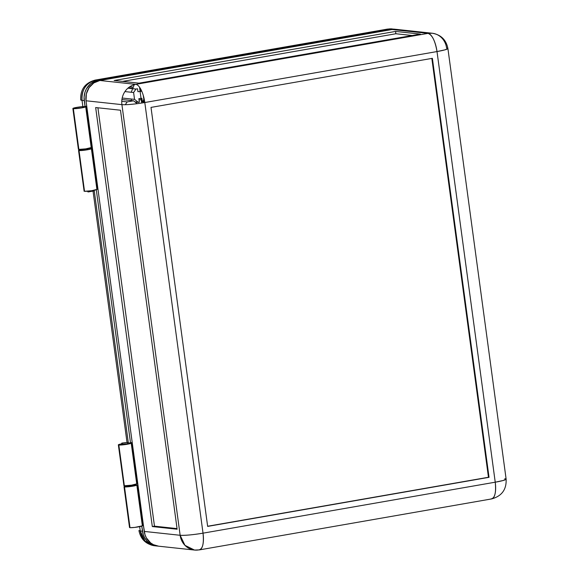<?xml version="1.0" encoding="UTF-8"?>
<svg xmlns="http://www.w3.org/2000/svg" width="579" height="579" viewBox="0 0 579 579"><rect width="100%" height="100%" fill="white"/><g stroke="black" fill="none" stroke-linecap="round" stroke-linejoin="round"><path stroke-width="0.87" d="M127.742 486.36L127.648 485.658L127.742 486.36L133.373 485.491L127.742 486.36M122.075 444.462L121.706 443.217L127.554 442.436L121.93 443.073L127.554 442.428L121.923 443.297L121.858 444.382L127.481 443.738L122.075 444.462M396.412 29.384L392.092 29.522L427.997 33.379L135.79 84.353A17.703 6.463 80.1 0 1 144.801 102.526L437.007 51.56A17.703 6.463 -99.9 0 0 427.997 33.379L392.092 29.522A17.703 16.386 96.1 0 1 396.347 29.377L432.252 33.242L427.997 33.379A17.703 16.386 -83.9 0 1 432.252 33.242A17.703 16.386 -83.9 0 1 446.59 48.006A17.703 1.723 172.3 0 1 447.9 48.47A17.703 1.723 172.3 0 1 437.007 51.56L495.233 482.198L203.026 533.165L144.801 102.526A17.703 1.723 172.3 0 1 121.916 104.64L180.141 535.286L144.236 531.421L143.447 525.602L142.362 525.826L136.854 485.086A6.492 0.63 172.3 0 1 131.419 486.389A6.492 0.63 172.3 0 1 124.499 486.925L130.007 527.664A6.492 0.63 -7.7 0 0 136.926 527.122A6.492 0.63 -7.7 0 0 142.362 525.826L134.791 527.404L130.492 527.693L129.674 527.607L129.812 527.259M87.769 191.75L87.834 191.193L87.928 191.895L88.558 191.902L93.342 190.954M82.269 149.997L82.167 149.295L82.044 149.918L82.898 150.004L87.892 149.136L82.269 149.997M91.221 147.558L85.714 106.818A6.492 0.63 172.3 0 1 80.271 108.121A6.492 0.63 172.3 0 1 73.352 108.664L78.86 149.396A6.492 0.63 -7.7 0 0 85.779 148.861A6.492 0.63 -7.7 0 0 91.221 147.558L85.714 106.818L86.076 106.724L91.583 147.457L92.307 147.334L86.799 106.601L86.076 106.724L91.583 147.457L91.221 147.558L92.307 147.334L86.01 100.775L121.916 104.64L180.141 535.286A17.703 1.723 -7.7 0 0 203.026 533.165A17.703 6.463 80.1 0 1 199.422 549.891A17.703 6.463 80.1 0 1 198.735 549.912C202.636 549.312 204.069 543.724 203.026 533.165L144.801 102.526L437.007 51.56L495.233 482.198A17.703 1.723 -7.7 0 0 506.126 479.108L503.216 480.483L495.233 482.198L203.026 533.165C192.771 534.844 185.142 535.546 180.141 535.286L184.947 545.338L194.486 550.05A17.703 16.386 -83.9 0 1 180.141 535.286L144.236 531.421A17.703 16.386 96.1 0 0 158.574 546.185L194.486 550.05L199.422 549.891L491.629 498.917A17.703 6.463 -99.9 0 0 495.233 482.198C496.275 492.758 494.842 498.338 490.949 498.939L491.629 498.917C501.769 496.145 506.603 489.544 506.126 479.108L447.9 48.47L444.99 49.837L437.007 51.56C435.184 40.914 432.18 34.849 427.997 33.379L135.79 84.353L99.885 80.488L135.79 84.353A17.703 16.386 -83.9 0 0 121.916 104.64L86.01 100.775L86.799 106.601L81.313 107.962L73.352 108.664A6.492 0.63 172.3 0 1 72.874 108.49A6.492 0.63 172.3 0 1 76.841 107.368A6.492 0.63 172.3 0 1 83.912 106.565L76.746 107.383L72.882 108.512L73.352 108.664L78.86 149.396L85.779 148.861L91.221 147.558M78.382 149.23A6.492 0.63 -7.7 0 0 78.86 149.396L78.389 149.244L72.874 108.49M84.548 106.493L86.727 106.109L84.548 106.493M133.3 484.934A6.492 0.63 172.3 0 1 135.052 484.826L133.264 484.941M87.632 191.215L87.928 191.895L93.559 191.027L93.48 190.419M143.57 102.736L144.352 99.791L143.57 102.736M137.925 91.692L140.972 91.41L140.639 88.934L140.972 91.41L137.925 91.692L137.527 88.782L137.925 91.692M143.816 101.752L142.391 101.89L141.92 98.394L138.866 98.676L141.03 98.3L139.619 87.827L141.674 103.04L141.03 98.3L141.92 98.394L142.391 101.89L143.816 101.752M144.07 98.444L142.81 101.933L144.07 98.444M143.245 95.296L143.686 98.517L143.245 95.296M432.383 58.32L489.038 477.32L488.459 477.262L431.833 58.414L488.459 477.262L489.038 477.32L432.383 58.32L151.003 107.397L207.651 526.405L489.038 477.32L207.651 526.405L151.003 107.397L432.383 58.32M139.344 102.172L135.073 101.998L138.323 102.345L134.531 99.364L122.183 98.032L134.531 99.364L133.604 92.517L124.926 91.583L133.604 92.517L135.971 89.057L127.901 88.189L135.971 89.057L137.527 88.782L135.971 89.057L133.604 92.517L134.531 99.364L138.323 102.345L139.344 102.172L138.866 98.676L139.344 102.172M131.998 88.189L128.357 87.798L131.998 88.189M129.761 86.763L132.425 87.053L129.761 86.763M207.629 526.246L488.459 477.262L207.629 526.246M504.816 478.652L506.126 479.108M392.092 29.522L99.885 80.488A17.703 16.386 96.1 0 0 86.01 100.775L86.343 93.885L89.094 87.603L93.849 82.898L99.885 80.488L392.092 29.522M420.368 34.089L138.989 83.166L114.164 80.495L395.544 31.418L420.368 34.089L138.989 83.166L114.164 80.495L395.544 31.418L420.368 34.089M412.234 35.507L395.862 33.748L395.544 31.418L395.862 33.748L122.61 81.407L395.862 33.748L412.234 35.507M139.04 99.957L141.218 99.689M134.241 84.708L131.23 92.264M131.267 99.009L131.433 100.565M120.49 110.22L177.138 529.228L120.49 110.22L95.665 107.549L152.313 526.557L177.138 529.228L152.313 526.557L154.477 526.173L177.058 528.605L154.477 526.173L152.313 526.557L95.665 107.549L120.49 110.22M198.735 549.912A17.703 16.386 -83.9 0 1 194.486 550.05M127.894 485.651L124.724 486.367L124.022 486.78L124.499 486.925A6.492 0.63 172.3 0 1 124.015 486.758L129.522 527.498A6.492 0.63 -7.7 0 0 130.007 527.664L124.499 486.925L131.419 486.389L137.94 484.862L143.447 525.602L92.307 147.334L137.94 484.862L137.216 484.992L142.724 525.725L142.362 525.826L136.854 485.086L137.216 484.992L142.724 525.725L143.447 525.602L145.011 534.772L146.371 537.884L150.656 542.936L153.413 544.68L158.639 546.192M137.201 103.67L133.546 100.797L127.185 101.904L125.267 104.712L127.185 101.904L121.764 101.325L127.185 101.904L133.546 100.797L121.923 99.545L133.546 100.797L137.201 103.67M97.909 107.795L154.477 526.173L97.909 107.795M124.015 486.758A6.492 0.63 172.3 0 1 127.452 485.73M127.445 485.68L127.583 486.215M133.156 485.419L133.293 484.884M82.413 149.281L78.541 150.41L81.928 150.489L88.283 149.628L92.452 148.434L91.764 148.557L97.272 189.29L91.735 190.715L84.527 191.294A6.492 0.63 -7.7 0 0 91.735 190.715A6.492 0.63 -7.7 0 0 96.91 189.398L91.402 148.658L91.764 148.557L97.272 189.29L96.91 189.398L91.402 148.658A6.492 0.63 172.3 0 1 86.228 149.975A6.492 0.63 172.3 0 1 79.019 150.562L84.527 191.294L84.049 191.15A6.492 0.63 -7.7 0 0 84.527 191.294L79.019 150.562A6.492 0.63 172.3 0 1 78.541 150.395A6.492 0.63 172.3 0 1 81.972 149.36M87.82 148.571A6.492 0.63 172.3 0 1 89.571 148.463L87.784 148.571M122.227 443.746L118.355 444.875L121.742 444.954L128.097 444.093L131.578 443.022L137.085 483.762L131.549 485.18L124.34 485.767A6.492 0.63 -7.7 0 0 131.549 485.18A6.492 0.63 -7.7 0 0 136.724 483.863L131.216 443.123L132.265 442.899L131.578 443.022L137.085 483.762L136.724 483.863L131.216 443.123A6.492 0.63 172.3 0 1 126.041 444.448A6.492 0.63 172.3 0 1 118.833 445.027L124.34 485.767L123.863 485.615A6.492 0.63 -7.7 0 0 124.34 485.767L118.833 445.027A6.492 0.63 172.3 0 1 118.355 444.86A6.492 0.63 172.3 0 1 121.785 443.825M127.633 443.036A6.492 0.63 172.3 0 1 129.385 442.928L127.597 443.036M130.499 442.776L130.029 442.855L130.499 442.776L96.295 189.753L130.499 442.776L132.207 442.472L130.499 442.776M137.085 483.762L137.773 483.639L137.085 483.762M127.655 443.55L127.554 442.428M87.842 149.085L87.813 148.521M97.272 189.29L97.96 189.174L97.272 189.29M90.686 148.304L92.394 148.007L90.686 148.304L90.628 147.855L90.686 148.304M140.248 530.994L138.938 530.53A17.703 1.723 -7.7 0 0 140.248 530.994L139.655 526.651L140.248 530.994A17.703 16.386 96.1 0 0 154.586 545.758L145.047 541.047L140.248 530.994L142.463 531.225L140.248 530.994M128.343 442.978L94.182 190.281L128.343 442.978M82.869 106.616L82.023 100.348A17.703 1.723 172.3 0 1 80.713 99.892L82.023 100.348C81.545 89.579 86.17 82.811 95.89 80.061L95.209 80.083A17.703 6.463 80.1 0 1 95.89 80.061L388.104 29.088A17.703 6.463 -99.9 0 0 387.416 29.109L390.318 29.326L98.112 80.3L95.89 80.061A17.703 16.386 96.1 0 0 82.023 100.348L82.869 106.616M118.355 444.86L123.913 485.499M78.541 150.395L84.1 191.034M157.691 546.069A17.703 16.386 -83.9 0 1 156.8 545.997A17.703 16.386 -83.9 0 1 142.463 531.225L141.768 526.116L143.237 534.583L144.598 537.696L147.645 541.662L153.124 545.129L157.843 546.069M394.574 29.189A17.703 16.386 -83.9 0 0 390.318 29.326L96.527 80.662L90.737 83.694L86.423 88.869L85.041 92.025L84.085 97.127L85.026 106.406L84.237 100.587L82.023 100.348L84.237 100.587A17.703 16.386 -83.9 0 1 98.112 80.3L95.89 80.061L388.104 29.088L392.352 28.95A17.703 16.386 96.1 0 0 388.104 29.088L395.457 29.312A17.703 16.386 -83.9 0 0 394.574 29.189L387.416 29.109L95.209 80.083C85.07 82.855 80.242 89.456 80.713 99.892M136.166 484.674L136.108 484.218L136.166 484.674M121.937 444.94L121.706 443.217M81.965 149.31L82.124 150.475M432.252 33.242C440.952 34.733 446.163 39.806 447.9 48.47M138.938 530.53C140.668 539.187 145.886 544.26 154.586 545.758L156.8 545.997M127.011 442.342L93.067 191.258"/></g></svg>
